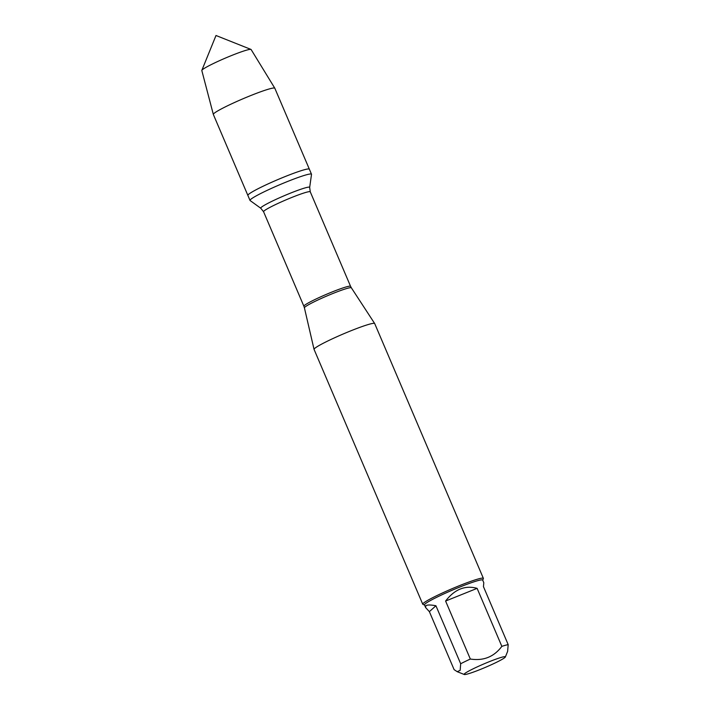 <?xml version="1.0" encoding="UTF-8"?>
<svg xmlns="http://www.w3.org/2000/svg" width="710" height="710" viewBox="0 0 710 710"><rect width="100%" height="100%" fill="white"/><g stroke="black" fill="none" stroke-linecap="round" stroke-linejoin="round"><path stroke-width="1.06" d="M250.115 200.548A33.423 2.796 -23.1 0 1 250.018 200.442A33.423 2.796 -23.1 0 1 279.66 184.76A33.423 2.796 -23.1 0 1 311.495 174.216A33.423 2.796 -23.1 0 1 311.512 174.358L309.675 187.413A26.598 2.228 -23.1 0 0 284.32 195.685A26.598 2.228 -23.1 0 0 260.801 208.261L250.115 200.548M250.018 200.442L213.346 114.461A33.423 2.796 -23.1 0 1 213.328 114.425A33.423 2.796 -23.1 0 1 213.967 113.467A33.423 2.796 -23.1 0 1 246.494 97.297A33.423 2.796 -23.1 0 1 274.805 88.209L309.356 169.193A33.423 2.796 156.9 0 0 277.512 179.728A33.423 2.796 156.9 0 0 247.87 195.41A33.423 2.796 -23.1 0 1 248.5 194.425A33.423 2.796 -23.1 0 1 281.213 178.174A33.423 2.796 -23.1 0 1 309.356 169.193L311.495 174.216M483.377 578.357L374.694 323.556A32.953 2.76 156.9 0 0 374.667 323.52A32.953 2.76 156.9 0 0 346.72 332.502A32.953 2.76 156.9 0 0 314.681 348.433A32.953 2.76 156.9 0 0 314.051 349.373A32.953 2.76 156.9 0 0 314.068 349.409L422.752 604.219A32.953 2.76 -23.1 0 1 423.364 603.243A32.953 2.76 -23.1 0 1 455.625 587.214A32.953 2.76 -23.1 0 1 483.377 578.357A32.953 2.76 -23.1 0 1 483.359 578.615L482.72 580.185M424.518 605.009L422.947 604.387A32.953 2.76 -23.1 0 1 422.752 604.219M464.562 673.719A22.409 1.873 156.9 0 0 464.278 674.5A22.409 1.873 156.9 0 0 485.489 667.32A22.409 1.873 156.9 0 0 505.36 656.981A22.409 1.873 156.9 0 0 503.905 656.741A22.409 1.873 156.9 0 0 482.951 664.329A22.409 1.873 156.9 0 0 464.562 673.719M425.609 607.556L424.473 604.911A31.639 2.645 -23.1 0 1 425.068 603.97A31.639 2.645 -23.1 0 1 456.042 588.59A31.639 2.645 -23.1 0 1 482.676 580.088L483.803 582.732L483.448 586.637L508.183 644.636A31.639 2.645 156.9 0 0 501.846 646.357C494.009 656.848 483.51 661.072 470.331 659.04A31.639 2.645 156.9 0 0 460.675 663.752L460.16 670.364L457.213 671.678L454.116 669.645L429.373 611.647L435.931 605.754C430.455 604.734 427.092 604.742 425.84 605.781L425.609 607.556L429.373 611.647M505.36 656.981L507.623 651.398L508.183 644.636M477.111 588.359C465.192 585.031 454.684 589.256 445.596 601.042L477.111 588.359L501.846 646.357M445.596 601.042L470.331 659.04M460.675 663.752L435.931 605.754M274.805 88.209A33.423 2.796 -23.1 0 1 274.823 88.235L251.109 49.522A26.794 2.245 156.9 0 0 250.958 49.416A26.794 2.245 156.9 0 0 227.528 57.182A26.794 2.245 156.9 0 0 202.323 69.775A26.794 2.245 156.9 0 0 201.835 70.361A26.794 2.245 156.9 0 0 201.817 70.547L213.328 114.425M304.412 307.847L303.889 306.25A25.374 2.121 -23.1 0 1 326.396 294.339A25.374 2.121 -23.1 0 1 350.571 286.334L351.37 287.825A25.524 2.139 156.9 0 0 329.724 294.783A25.524 2.139 156.9 0 0 304.901 307.119A25.524 2.139 156.9 0 0 304.412 307.847L314.051 349.373M350.571 286.334L310.261 191.824A25.374 2.121 156.9 0 0 286.086 199.821A25.374 2.121 156.9 0 0 263.579 211.731L260.801 208.261M351.37 287.825L374.667 323.52M303.889 306.25L263.579 211.731M310.261 191.824L309.675 187.413M464.278 674.5L457.204 671.687M250.958 49.416L216 35.5L201.835 70.361"/></g></svg>
